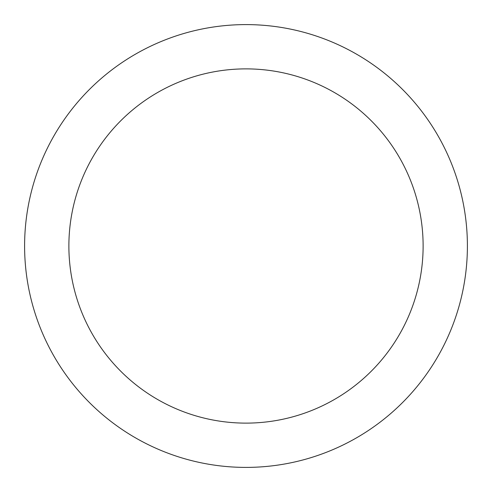 <?xml version="1.0" encoding="UTF-8"?>
<svg xmlns="http://www.w3.org/2000/svg" width="492" height="492" viewBox="0 0 492 492"><rect width="100%" height="100%" fill="white"/><g stroke="black" fill="none" stroke-linecap="round" stroke-linejoin="round"><path stroke-width="0.74" d="M423.12 246A177.12 177.12 0 0 0 246 68.88A177.12 177.12 0 0 0 68.88 246A177.12 177.12 0 0 0 246 423.12A177.12 177.12 0 0 0 423.12 246M467.4 246A221.4 221.4 0 0 0 246 24.6A221.4 221.4 0 0 0 24.6 246A221.4 221.4 0 0 0 246 467.4A221.4 221.4 0 0 0 467.4 246"/></g></svg>
